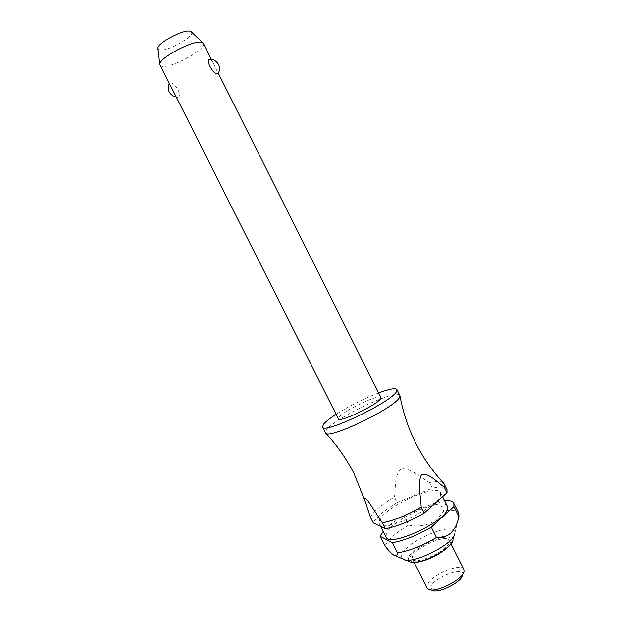 <?xml version="1.0" encoding="UTF-8"?>
<svg xmlns="http://www.w3.org/2000/svg" width="622" height="622" viewBox="0 0 622 622"><rect width="100%" height="100%" fill="white"/><g stroke="black" fill="none" stroke-linecap="round" stroke-linejoin="round"><path stroke-width="0.47" stroke-dasharray="3.11 2.33" d="M399.86 395.413C397.746 388.206 334.861 417.898 326.457 429.919L325.438 432.842M380.905 397.458C379.949 393.392 343.36 410.745 338.904 417.323L338.384 418.839M174.005 92.958C175.241 95.594 176.399 97.04 177.48 97.273L177.923 97.234C183.031 96.037 174.751 82.081 170.21 82.858L169.417 83.208L170.164 85.338M159.994 65.178L161.852 66.274C171.003 68.708 207.165 48.811 203.34 43.377M210.376 59.207L212.848 62.332L218.299 73.583M378.627 392.91C363.761 398.679 349.587 405.808 336.098 414.299M447.389 506.277C443.696 496.169 391.02 519.875 386.301 533.583L386.114 537.097M440.625 495.236L440.586 492.686C437.142 483.092 384.497 506.93 379.521 520.163L379.257 523.53C381.776 533.715 438.277 507.785 440.625 495.236M403.779 515.615L408.576 525.131C423.955 528.07 435.649 523.366 443.665 511.012L438.837 501.379L403.779 515.615C394.612 521.003 387.763 526.266 383.23 531.398M408.576 525.131C395.942 532.673 388.105 539.585 385.049 545.852L384.979 546.03M454.783 533.793L454.931 532.805C456.253 520.085 405.816 541.054 401.905 554.622C401.213 556.542 401.548 557.988 402.908 558.968L404.938 559.8M458.779 513.15C457.007 510.196 451.969 509.48 443.665 511.012M463.841 569.418C461.073 561.954 428.791 576.143 426.886 585.582L426.995 587.946M449.364 542.197L449.247 540.331C446.814 533.528 414.563 547.896 412.332 556.706L412.339 558.898C414.446 565.919 448.089 550.789 449.364 542.197M462.651 575.062L462.682 574.93C464.875 565.452 432.671 577.916 430.805 587.152L432.103 590.301M447 489.623C445.368 486.94 440.438 486.458 432.228 488.184L429.421 482.594C436.481 481.055 441.138 481.171 443.393 482.936M191.397 31.94C195.635 36.014 166.797 52.217 159.465 49.939L157.934 48.765M444.536 500.57L438.837 501.379M370.393 517.17L370.471 517.014C373.744 511.152 381.729 504.504 394.434 497.056L397.217 502.576C384.528 510.048 376.567 516.75 373.34 522.682L373.262 522.845M429.421 482.594C420.122 477.167 411.85 468.304 401.244 468.786C393.967 475.846 395.957 487.251 394.434 497.056M397.217 502.576L432.228 488.184M453.127 540.044L453.251 539.251C452.365 534.733 445.741 534.726 433.371 539.243C419.951 545.004 411.531 551.154 408.11 557.693L409.089 561.464L411.305 562.249M427.85 559.116C414.967 563.532 408.879 563.089 409.587 557.779C412.868 551.59 420.837 545.766 433.495 540.3C445.997 535.806 452.225 536.071 452.171 541.093C449.411 547.306 441.309 553.316 427.85 559.116M399.907 395.506L399.985 395.934M218.4 73.404L217.902 72.416M212.848 62.332L211.301 59.245M442.6 496.706L440.586 492.686M454.931 532.805L459.168 515.039M452.559 541.498L454.923 532.875M451.043 543.916L449.247 540.331M462.682 574.93L464.059 571.284M174.914 96.853L177.923 97.234M430.447 589.835L428.356 589.236M414.143 562.475L412.339 558.898M395.437 555.765L393.648 555.003M380.765 526.507L379.257 523.53"/><path stroke-width="0.93" d="M336.098 414.299C329.878 418.318 325.695 421.615 323.557 424.188L322.507 427.034L325.493 432.935C326.877 440.563 394.822 408.063 399.464 397.442L399.907 395.506L396.953 389.59C395.499 387.817 389.388 388.921 378.627 392.91M211.301 59.245L203.34 43.377L201.893 42.366C194.383 39.279 158.618 58.056 159.823 64.416L338.384 418.839C338.881 423.162 377.344 404.836 380.594 398.686L380.905 397.458L218.4 73.404M209.816 59.214L213.875 59.969C219.372 63.234 220.841 67.775 218.299 73.583L217.669 73.831C213.649 74.578 205.019 60.443 209.816 59.222L210.376 59.207M322.507 427.034C323.082 434.786 391.673 402.014 396.525 391.565L396.953 389.59M380.765 526.507L386.114 537.097C388.89 547.795 445.399 522.006 447.498 508.944L447.389 506.277L442.6 496.706M383.23 531.398L380.034 536.25L392.389 542.695L397.528 552.872C397.17 555.85 395.88 556.558 393.648 555.003C391.798 553.837 388.913 550.843 384.979 546.03L380.034 536.25M392.389 542.695C404.106 540.619 417.074 535.449 431.287 527.176L453.92 506.502L458.935 516.532L458.779 513.15L453.811 503.221C452.653 501.114 449.558 500.228 444.536 500.57M414.143 562.475L426.995 587.946L428.356 589.236C434.965 593.629 463.281 579.502 464.028 571.431L463.841 569.418L451.043 543.916M447.039 492.756L447 489.623L444.124 483.862L444.124 486.94L447.039 492.756L424.188 513.041L421.18 507.062C420.682 495.648 417.362 482.96 421.592 474.454C429.297 472.977 436.667 481.957 444.124 486.94M443.393 482.936L444.124 483.862M157.934 48.765L157.887 48.368C156.954 43.143 184.33 28.736 190.348 31.302L191.397 31.94M453.92 506.502L453.811 503.221M421.18 507.062C406.92 515.265 393.983 520.528 382.367 522.845L385.352 528.747L373.262 522.845L370.393 517.17L365.425 502.086C363.194 495.991 366.202 497.794 370.557 504.761L382.367 522.845M385.352 528.747C396.991 526.507 409.937 521.275 424.188 513.041M397.528 552.872C409.299 550.913 422.276 545.789 436.465 537.486L431.287 527.176M458.935 516.532C455.708 531.382 448.221 538.364 436.465 537.486M430.447 589.835L432.103 590.301C437.834 594.072 461.975 582.021 462.651 575.062M402.97 559.007C410.256 565.709 453.438 544.724 454.783 533.793M404.938 559.8L409.089 561.464C412.332 563.229 418.435 562.443 427.392 559.108C441.643 552.958 450.219 546.606 453.127 540.044M399.985 395.934C402.994 412.363 408.211 427.998 415.62 442.841C423.154 457.808 432.57 471.344 443.859 483.434M325.493 432.935C337.023 445.228 346.563 458.842 354.128 473.777L365.425 502.086M157.887 48.368L159.823 64.416M169.238 83.519C167.038 89.677 168.927 94.116 174.914 96.853M427.679 559.279C420.666 561.946 415.208 562.933 411.305 562.249M452.559 541.498C451.238 545.712 439.536 554.886 427.781 559.24M191.102 31.66L202.826 42.786M402.908 558.968L395.437 555.765"/></g></svg>
